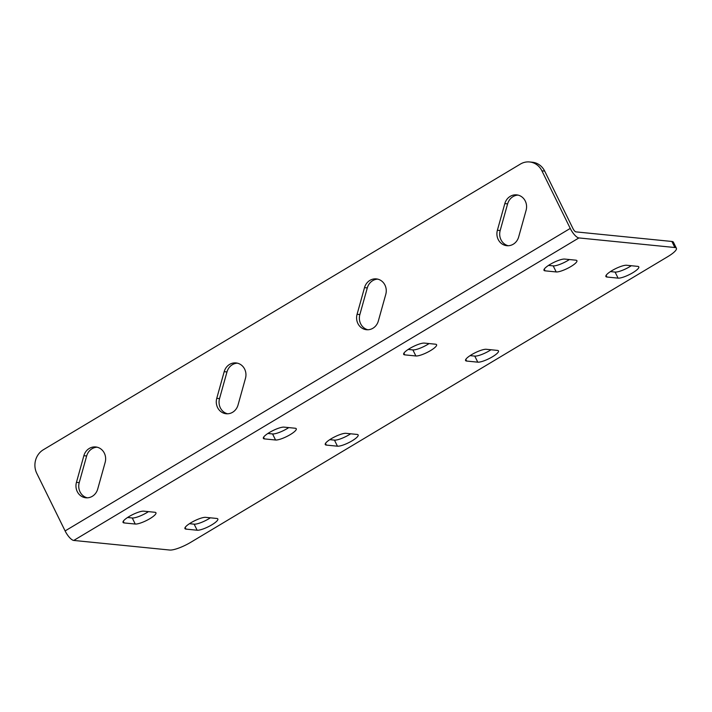 <?xml version="1.0" encoding="UTF-8"?>
<svg xmlns="http://www.w3.org/2000/svg" width="712" height="712" viewBox="0 0 712 712"><rect width="100%" height="100%" fill="white"/><g stroke="black" fill="none" stroke-linecap="round" stroke-linejoin="round"><path stroke-width="1.07" d="M369.928 280.368A12.14 11.116 -84.3 0 0 364.508 287.639L357.077 314.295A12.14 11.116 -84.3 0 0 366.502 329.718A12.14 11.116 -84.3 0 0 378.348 320.978L385.779 294.323A12.14 11.116 -84.3 0 0 376.354 278.899A12.14 11.116 -84.3 0 0 369.928 280.368M367.899 329.763A12.14 11.116 95.7 0 1 359.854 314.57L367.294 287.915A12.14 11.116 95.7 0 1 372.705 280.653A12.14 11.116 95.7 0 1 377.734 279.131M229.611 364.402A12.14 11.116 -84.3 0 0 224.191 371.664L216.76 398.328A12.14 11.116 -84.3 0 0 226.185 413.752A12.14 11.116 -84.3 0 0 238.03 405.012L245.471 378.357A12.14 11.116 -84.3 0 0 236.037 362.933A12.14 11.116 -84.3 0 0 229.611 364.402M227.582 413.797A12.14 11.116 95.7 0 1 219.536 398.604L226.977 371.949A12.14 11.116 95.7 0 1 232.388 364.678A12.14 11.116 95.7 0 1 237.416 363.165M89.294 448.435A12.14 11.116 -84.3 0 0 83.874 455.698L76.442 482.353A12.14 11.116 -84.3 0 0 85.867 497.786A12.14 11.116 -84.3 0 0 97.713 489.046L105.154 462.391A12.14 11.116 -84.3 0 0 95.719 446.958A12.14 11.116 -84.3 0 0 89.294 448.435M87.264 497.822A12.14 11.116 95.7 0 1 79.219 482.638L86.659 455.974A12.14 11.116 95.7 0 1 92.071 448.711A12.14 11.116 95.7 0 1 97.099 447.198M510.246 196.343A12.14 11.116 -84.3 0 0 504.826 203.605L497.385 230.261A12.14 11.116 -84.3 0 0 506.819 245.693A12.14 11.116 -84.3 0 0 518.665 236.954L526.097 210.298A12.14 11.116 -84.3 0 0 516.672 194.865A12.14 11.116 -84.3 0 0 510.246 196.343M508.217 245.729A12.14 11.116 95.7 0 1 500.171 230.546L507.612 203.881A12.14 11.116 95.7 0 1 513.023 196.619A12.14 11.116 95.7 0 1 518.051 195.106M569.404 259.542A12.14 2.75 -26.2 0 1 553.206 265.879L548.507 265.407M429.087 343.567A12.14 2.75 -26.2 0 1 412.889 349.912L408.19 349.441M631.295 265.727A12.14 2.75 -26.2 0 1 615.097 272.073L610.398 271.601M490.986 349.761A12.14 2.75 -26.2 0 1 474.779 356.098L470.08 355.635M65.112 530.929A10.404 3.471 -120.9 0 0 73.754 540.444L169.723 550.038A17.346 3.934 153.8 0 0 190.709 542.33L667.794 256.632A17.346 3.934 153.8 0 0 676.4 248.274A17.346 3.934 153.8 0 0 674.869 247.527L671.888 241.466L575.919 231.872A3.471 1.157 -120.9 0 1 573.035 228.694L544.689 171.094L541.903 170.818A17.346 15.878 -84.3 0 0 529.603 161.962A17.346 15.878 -84.3 0 0 520.419 164.063L43.334 449.762A17.346 15.878 -84.3 0 0 36.766 473.329L65.112 530.929L570.25 228.418L541.903 170.818M671.888 241.466A17.346 3.934 -26.2 0 1 673.418 242.213L676.4 248.274M329.763 439.66L334.462 440.132A12.14 2.75 153.8 0 0 350.669 433.786M189.445 523.694L194.145 524.166A12.14 2.75 153.8 0 0 210.351 517.82M267.872 433.475L272.571 433.946A12.14 2.75 153.8 0 0 288.769 427.601M127.555 517.499L132.254 517.971A12.14 2.75 153.8 0 0 148.452 511.634M295.195 428.241A12.14 2.75 -26.2 0 1 296.272 428.766A12.14 2.75 -26.2 0 1 288.467 435.628A12.14 2.75 -26.2 0 1 275.553 440.007L264.428 438.895A12.14 2.75 -26.2 0 1 263.36 438.37A12.14 2.75 -26.2 0 1 271.165 431.508A12.14 2.75 -26.2 0 1 284.07 427.129L295.195 428.241M357.095 434.436A12.14 2.75 -26.2 0 1 358.163 434.952A12.14 2.75 -26.2 0 1 350.357 441.814A12.14 2.75 -26.2 0 1 337.452 446.193L326.318 445.08A12.14 2.75 -26.2 0 1 325.25 444.564A12.14 2.75 -26.2 0 1 333.056 437.702A12.14 2.75 -26.2 0 1 345.97 433.323L357.095 434.436M564.705 259.07L575.83 260.183A12.14 2.75 -26.2 0 1 576.907 260.699A12.14 2.75 -26.2 0 1 569.102 267.561A12.14 2.75 -26.2 0 1 556.188 271.948L545.063 270.836A12.14 2.75 -26.2 0 1 543.986 270.311A12.14 2.75 -26.2 0 1 551.8 263.449A12.14 2.75 -26.2 0 1 564.705 259.07M435.513 344.207L424.388 343.095A12.14 2.75 153.8 0 0 411.483 347.483A12.14 2.75 153.8 0 0 403.668 354.345A12.14 2.75 153.8 0 0 404.745 354.861L415.87 355.973A12.14 2.75 153.8 0 0 428.784 351.595A12.14 2.75 153.8 0 0 436.59 344.733A12.14 2.75 153.8 0 0 435.513 344.207M626.596 265.256L637.729 266.368A12.14 2.75 -26.2 0 1 638.798 266.893A12.14 2.75 -26.2 0 1 630.992 273.755A12.14 2.75 -26.2 0 1 618.078 278.134L606.953 277.021A12.14 2.75 -26.2 0 1 605.885 276.505A12.14 2.75 -26.2 0 1 613.691 269.643A12.14 2.75 -26.2 0 1 626.596 265.256M497.412 350.402L486.287 349.289A12.14 2.75 153.8 0 0 473.373 353.668A12.14 2.75 153.8 0 0 465.568 360.53A12.14 2.75 153.8 0 0 466.636 361.055L477.77 362.168A12.14 2.75 153.8 0 0 490.675 357.789A12.14 2.75 153.8 0 0 498.48 350.927A12.14 2.75 153.8 0 0 497.412 350.402M674.869 247.527L578.901 237.933A10.404 3.471 -120.9 0 1 570.25 228.418M197.135 530.226A12.14 2.75 153.8 0 0 210.04 525.848A12.14 2.75 153.8 0 0 217.845 518.986A12.14 2.75 153.8 0 0 216.777 518.461L205.652 517.348A12.14 2.75 153.8 0 0 192.738 521.736A12.14 2.75 153.8 0 0 184.933 528.598A12.14 2.75 153.8 0 0 186.001 529.114L197.135 530.226L194.145 524.166M135.236 524.041A12.14 2.75 153.8 0 0 148.149 519.653A12.14 2.75 153.8 0 0 155.955 512.791A12.14 2.75 153.8 0 0 154.887 512.275L143.753 511.163A12.14 2.75 153.8 0 0 130.848 515.541A12.14 2.75 153.8 0 0 123.043 522.403A12.14 2.75 153.8 0 0 124.11 522.928L135.236 524.041L132.254 517.971M529.603 161.962L532.38 162.238A17.346 15.878 95.7 0 1 544.689 171.094M367.294 287.915L364.508 287.639M226.977 371.949L224.191 371.664M86.659 455.974L83.874 455.698M507.612 203.881L504.826 203.605M73.754 540.444L578.901 237.933M500.171 230.546L497.385 230.261M79.219 482.638L76.442 482.353M219.536 398.604L216.76 398.328M359.854 314.57L357.077 314.295M474.779 356.098L477.77 362.168M465.808 359.364L466.636 361.055M618.078 278.134L615.097 272.073M606.953 277.021L606.126 275.33M412.889 349.912L415.87 355.973M403.918 353.17L404.745 354.861M556.188 271.948L553.206 265.879M545.063 270.836L544.235 269.145M334.462 440.132L337.452 446.193M325.491 443.398L326.318 445.08M186.001 529.114L185.173 527.423M272.571 433.946L275.553 440.007M263.6 437.204L264.428 438.895M124.11 522.928L123.283 521.237"/></g></svg>
